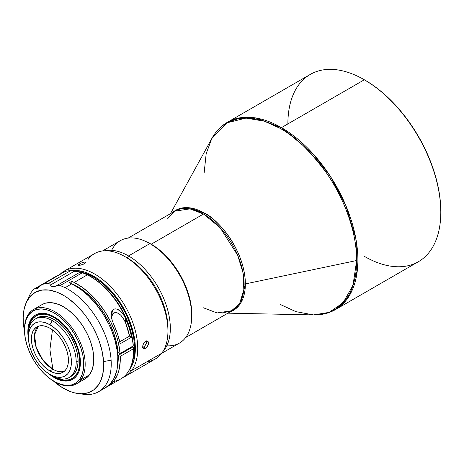 <?xml version="1.0" encoding="UTF-8"?>
<svg xmlns="http://www.w3.org/2000/svg" width="464" height="464" viewBox="0 0 464 464"><rect width="100%" height="100%" fill="white"/><g stroke="black" fill="none" stroke-linecap="round" stroke-linejoin="round"><path stroke-width="0.7" d="M203.516 307.818L217.053 312.951L232.238 310.66A57.443 33.164 -120 0 0 241.042 264.631A57.443 33.164 -120 0 0 203.516 214.014L151.218 244.209A57.443 33.164 60 0 1 191.615 319.331L191.638 309.848L190.089 299.935L187.038 289.681L182.613 279.479L176.987 269.729L170.363 260.797L166.762 256.749L159.14 249.684L151.218 244.209L203.516 214.014L189.979 208.875L174.795 211.166L128.197 238.067M287.883 123.917A108.129 62.425 60 0 1 364.344 79.773A108.129 62.425 60 0 1 440.8 212.205L440.8 211.375A107.114 61.84 -120 0 0 365.058 80.191L364.344 79.779A108.129 62.425 60 0 1 364.344 79.779A108.129 62.425 -120 0 1 434.983 175.061A108.129 62.425 -120 0 1 418.406 261.702L335.495 309.569L349.728 295.046L357.332 270.419L355.859 238.664L345.808 205.465L330.258 176.175L312.823 153.549L281.433 127.641A108.129 62.425 60 0 1 352.072 222.923A108.129 62.425 60 0 1 335.495 309.569C328.982 313.299 321.662 315.079 313.542 314.917A107.81 62.246 -120 0 0 356.659 260.524L245.369 283.91C244.812 248.681 216.473 218.173 204.525 213.167A57.756 33.35 60 0 0 172.788 212.326L180.838 208.237L189.358 207.785L204.525 213.167A3.381 1.949 -60 0 1 203.516 214.014A3.381 1.949 120 0 0 204.525 213.167A57.756 33.35 60 0 1 245.369 283.91L356.659 260.524A107.81 62.246 -120 0 0 280.424 128.482A107.81 62.246 -120 0 0 211.758 138.626L227.186 122.769L245.961 118.094L264.335 121.179L280.424 128.482C293.677 134.96 308.92 149.628 326.163 172.498C342.536 195.46 356.961 230.817 356.659 260.524L352.988 285.383L342.977 302.94L328.982 312.405L313.542 314.917L295.899 311.64L280.424 304.541M281.433 127.641A3.381 1.949 120 0 0 280.424 128.482A3.381 1.949 -60 0 1 281.433 127.641L364.344 79.773L281.433 127.641L255.948 117.978L241.547 117.578L227.372 122.287A108.129 62.425 60 0 1 281.433 127.641M440.8 212.205A108.129 62.425 60 0 1 364.344 256.348M204.189 172.498L206.155 153.775L211.758 138.626C215.679 131.515 220.887 126.069 227.372 122.287L310.277 74.42A108.129 62.425 -120 0 1 364.344 79.773L364.704 79.982A107.114 61.84 -120 0 1 365.058 80.191L372.482 84.895L379.836 90.399L387.046 96.651L394.046 103.582L400.763 111.128L407.137 119.225L413.111 127.786L418.615 136.723L423.609 145.969L428.034 155.417L431.856 164.987L435.035 174.58L437.54 184.104L439.344 193.476L440.435 202.594L440.8 211.375M191.719 316.007L191.719 314.627A57.443 33.164 -120 0 0 151.102 244.273L149.901 243.588A59.131 34.139 60 0 1 149.907 243.588A59.131 34.139 60 0 1 191.719 316.007A59.131 34.139 60 0 1 166.779 345.784M191.719 314.627L190.936 305.028L188.622 294.895L184.869 284.618L179.817 274.595L173.664 265.211L166.64 256.818L159.024 249.754L151.096 244.273A57.443 33.164 -120 0 0 151.096 244.273L149.901 243.588L128.522 255.931A59.131 34.139 60 0 1 165.561 303.201A59.131 34.139 60 0 1 162.887 351.555A59.131 34.139 -120 0 0 165.561 303.201A59.131 34.139 -120 0 0 128.522 255.931L127.327 258.001A57.443 33.164 60 0 1 167.945 328.355A57.443 33.164 -120 0 0 127.327 258.001L128.522 255.931A59.131 34.139 -120 0 0 104.707 250.78A59.131 34.139 60 0 1 128.522 255.931L149.901 243.588A59.131 34.139 -120 0 0 120.338 240.659L102.486 250.96M161.617 353.382L179.469 343.076A59.131 34.139 -120 0 0 188.535 295.696A59.131 34.139 -120 0 0 149.901 243.588L151.102 244.273M88.108 259.37A60.819 35.113 60 0 1 124.938 256.621A60.819 35.113 60 0 1 167.945 331.11A60.819 35.113 60 0 1 161.762 353.197L131.561 370.632L129.34 370.017L131.289 366.966L134.073 359.675L135.297 351.022L134.92 341.347L132.948 331.023L129.468 320.444L124.601 310.022L121.707 304.987L115.136 295.539L107.741 287.193L99.795 280.279L95.712 277.443L87.522 273.157L83.497 271.742L75.771 270.442L71.212 270.698A59.131 34.139 60 0 1 122.803 306.814A59.131 34.139 60 0 1 129.34 370.017L131.561 370.632A60.819 35.113 -120 0 0 118.709 296.334A60.819 35.113 -120 0 0 60.233 274.149A60.819 35.113 60 0 1 64.322 271.046A60.819 35.113 60 0 1 121.243 299.918A60.819 35.113 60 0 1 131.561 370.632L161.762 353.197A60.819 35.113 -120 0 0 167.945 331.11A60.819 35.113 -120 0 0 141.392 269.903A60.819 35.113 -120 0 0 94.523 253.611L64.322 271.046M78.08 265.362L78.317 264.608L80.608 263.291L83.607 262.177L85.602 262.056L85.44 263.001L83.149 264.318L80.081 265.246L77.9 265.089L80.608 263.291L84.257 262.032L85.602 262.056L85.823 262.427L83.862 264.004L80.081 265.246L77.917 265.251M148.387 342.038L148.341 344.653L146.618 347.385L145.458 348.296L143.428 347.084L142.303 347.49L143.428 347.084L145.458 348.296L144.333 348.708L143.393 348.539L142.674 347.298L142.866 345.222L143.939 343.018L145.574 341.469L146.728 341.075L148.103 341.597L148.608 343.221L148.341 344.653L147.158 346.788L145.458 348.296L143.84 348.702M79.269 263.981L79.767 265.304L79.269 263.981M143.498 343.72L145.574 341.469L146.728 341.075L147.738 341.289M143.411 348.545L142.819 347.832L142.871 345.199M167.945 331.11L167.945 328.355L167.945 331.11M52.902 369.251A26.187 15.121 -120 0 0 64.415 371.264A26.187 15.121 -120 0 1 52.902 369.251L49.909 370.98A26.187 15.121 60 0 1 32.805 347.901A26.187 15.121 60 0 1 36.818 326.917A26.187 15.121 60 0 1 49.909 328.216L46.301 326.54L42.827 325.751L39.626 325.879L36.818 326.917L34.516 328.831L32.805 331.54L31.749 334.938L31.395 338.906L31.749 343.285L32.805 347.901L34.516 352.588L36.818 357.158L39.626 361.433L42.827 365.261L46.301 368.48L49.909 370.98L53.522 372.656L56.997 373.445L60.198 373.317L63.005 372.273L65.308 370.365L67.019 367.656L68.075 364.252L68.428 360.29L68.075 355.911L67.019 351.289L65.308 346.608L63.005 342.038L60.198 337.757L56.997 333.935L53.522 330.71L49.909 328.216A26.187 15.121 60 0 1 67.019 351.289A26.187 15.121 60 0 1 63.005 372.273A26.187 15.121 60 0 1 49.909 370.98L52.902 369.251L49.909 349.595L52.902 369.251A26.187 15.121 -120 0 1 36.227 347.542A26.187 15.121 -120 0 1 38.402 326.204L34.498 334.886L36.227 347.542L43.059 360.296L52.902 369.251M52.461 329.892L49.909 349.595L52.461 329.892M54.114 381.379L54.833 381.791A42.914 24.778 -120 0 0 80.817 379.854L79.483 379.488A41.899 24.192 60 0 1 54.114 381.379A41.899 24.192 60 0 1 24.488 330.066A41.899 24.192 60 0 1 28.751 314.853L32.219 311.483L36.534 309.482L41.528 308.931L46.997 309.853L52.745 312.202L58.545 315.903L64.177 320.798L69.42 326.714L74.078 333.407L77.964 340.634L80.933 348.116L82.876 355.557L83.711 362.674L83.41 369.199L81.983 374.877L79.483 379.488L76.015 382.858L71.7 384.853L66.706 385.404L61.236 384.488L55.489 382.133L49.689 378.438L44.057 373.537L38.814 367.627L34.156 360.928L30.27 353.701L27.301 346.225L25.358 338.784L24.522 331.661L24.824 325.142L26.251 319.464L28.751 314.853L28.849 313.652L28.751 314.853A41.899 24.192 60 0 1 69.42 326.714A41.899 24.192 60 0 1 79.483 379.488L80.817 379.854L89.419 374.889A42.914 24.778 -120 0 0 82.14 324.997A42.914 24.778 -120 0 0 41.98 304.628L33.379 309.592A42.914 24.778 60 0 1 73.538 329.962A42.914 24.778 60 0 1 80.817 379.854A42.914 24.778 -120 0 0 70.511 325.803A42.914 24.778 -120 0 0 28.849 313.652A42.914 24.778 60 0 1 33.379 309.592M32.428 318.031A37.166 21.46 -120 0 0 28.658 330.571A37.166 21.46 -120 0 1 32.428 318.031L31.61 318.501L32.428 318.031A37.166 21.46 -120 0 1 35.948 314.749A37.166 21.46 -120 0 0 32.428 318.031M76.624 375.84A37.166 21.46 60 0 1 72.703 379.361A37.166 21.46 60 0 1 48.418 373.503L55.332 378.183L60.43 380.271L65.285 381.089L69.71 380.602L73.538 378.827L76.624 375.84L78.839 371.745L80.104 366.711L80.371 360.922L79.628 354.606L77.906 348.006L75.272 341.371L71.821 334.962L67.692 329.022L63.04 323.779L58.046 319.429L52.902 316.152L47.804 314.064L42.949 313.246L38.524 313.739L34.696 315.508L31.61 318.501A37.166 21.46 60 0 1 35.531 314.981A37.166 21.46 60 0 1 70.313 332.624A37.166 21.46 60 0 1 76.624 375.84M28.461 338.935A37.166 21.46 60 0 1 31.61 318.501L29.394 322.59L28.13 327.625L27.863 333.413L28.461 338.935M55.761 377.516A37.166 21.46 -120 0 0 73.103 379.117A37.166 21.46 -120 0 1 55.761 377.516M79.779 361.874L80.394 361.874L79.779 361.874L79.286 367.349L77.83 372.047L75.47 375.788L72.291 378.427L68.417 379.859L63.997 380.033L59.201 378.949L56.15 377.667A36.157 20.874 60 0 0 79.779 361.874A36.157 20.874 60 0 0 55.187 318.176A36.157 20.874 60 0 0 28.722 330.153L29.139 326.876L30.595 322.178L32.956 318.443L36.134 315.804L40.008 314.366L44.428 314.192L49.225 315.282L54.213 317.591L59.201 321.042L63.997 325.49L68.417 330.768L72.291 336.678L75.47 342.983L77.83 349.456L79.286 355.83L79.779 361.874M52.299 320.63L49.909 324.765A30.409 17.557 60 0 1 71.415 362.013A30.409 17.557 60 0 1 49.909 374.425L52.299 375.805A33.791 19.511 -120 0 0 76.195 362.013A33.791 19.511 -120 0 0 52.299 320.63A33.791 19.511 60 0 1 76.195 362.013L78.103 360.911A33.791 19.511 -120 0 0 63.353 326.905A33.791 19.511 -120 0 0 37.317 317.852L40.936 316.512L45.072 316.344L49.549 317.364L54.213 319.522L58.876 322.747L63.353 326.905L67.489 331.835L71.108 337.357L74.078 343.256L76.287 349.299L77.645 355.262L78.103 360.911L76.195 362.013A33.791 19.511 60 0 1 69.194 377.481A33.791 19.511 60 0 1 52.299 375.805L49.909 374.425A30.409 17.557 60 0 1 28.408 337.183A30.409 17.557 60 0 1 49.909 324.765L52.299 320.63A33.791 19.511 -120 0 0 28.408 334.422A33.791 19.511 60 0 1 35.409 318.954A33.791 19.511 60 0 1 52.299 320.63M133.441 351.033L133.441 349.653A59.131 34.139 -120 0 0 133.4 347.501L132.571 347.095L118.239 355.372L117.647 365.336A57.959 33.46 -120 0 0 118.239 355.372L132.571 347.095L133.4 347.501L133.4 348.783L120.257 356.369A60.819 35.113 60 0 1 107.706 386.46A60.819 35.113 60 0 1 106.488 387.109L112.039 383.113L114.318 380.434L117.827 373.793L119.022 369.901L120.246 361.149L120.257 356.369L118.239 355.372L120.257 356.369L133.4 348.783A60.819 35.113 60 0 1 133.441 351.033A60.819 35.113 60 0 1 113.558 381.425M101.784 389.453A60.819 35.113 -120 0 0 105.316 387.84A60.819 35.113 -120 0 0 114.016 337.09A60.819 35.113 -120 0 0 71.787 283.835A60.819 35.113 -120 0 0 69.409 282.738L71.798 281.358A60.819 35.113 60 0 1 74.176 282.46L82.453 287.465L90.544 294.193L98.142 302.389L104.963 311.744L110.763 321.923L115.316 332.537L117.073 337.891L118.465 343.203L120.083 353.516L118.065 352.518L116.615 343.169L113.848 333.506L109.852 323.849L104.76 314.528L98.745 305.851L92.005 298.12L84.779 291.583L77.291 286.468L76.885 286.7L77.291 286.468A57.959 33.46 -120 0 0 71.943 283.782L71.798 281.358A60.819 35.113 60 0 1 74.176 282.46L87.313 274.868A60.819 35.113 -120 0 0 82.331 272.751L60.111 285.58L58.174 285.412L54.131 286.63L52.42 286.694L51.173 286.114L49.694 283.922L48.384 283.516A60.819 35.113 -120 0 0 43.019 284.235L41.458 285.024L37.01 288.77L36.076 289.066L35.02 288.533L34.116 289.084A60.819 35.113 -120 0 0 30.647 293.161L25.839 303.497A56.921 32.863 60 0 1 69.298 299.193A56.921 32.863 60 0 1 103.576 361.595L111.111 360.192A60.819 35.113 -120 0 0 65.093 287.697A60.819 35.113 -120 0 0 60.111 285.58A60.819 35.113 60 0 1 65.093 287.697L71.787 283.835A60.819 35.113 -120 0 0 69.409 282.738L71.798 281.358L71.943 283.782A57.959 33.46 -120 0 1 77.291 286.468A57.959 33.46 -120 0 1 118.065 352.518L120.083 353.516L133.226 345.929A60.819 35.113 -120 0 0 87.313 274.868L74.176 282.46A60.819 35.113 60 0 1 120.083 353.516L133.226 345.929L133.226 344.653A59.131 34.139 -120 0 0 91.628 277.228A59.131 34.139 -120 0 0 91.037 276.892M93.542 277.083L92.452 277.716L93.542 277.083A57.959 33.46 -120 0 0 75.58 271.504L81.647 272.258L85.544 273.377L93.542 277.083A57.959 33.46 -120 0 1 131.991 362.976L133.736 356.845L134.322 352.594L134.322 343.314L133.736 338.384L131.405 328.158L127.617 317.788L125.222 312.678L119.538 302.835L112.856 293.828L105.438 285.992L101.535 282.611L93.542 277.083M105.287 387.858L110.038 384.088L114.202 378.027L116.858 370.318L117.583 365.939L117.798 356.329L117.288 351.196L115.043 340.518L111.261 329.631L108.837 324.243L103.031 313.838L96.141 304.245L88.438 295.841L80.214 288.95L71.787 283.835L65.093 287.697A60.819 35.113 60 0 1 111.111 360.192L103.576 361.595L102.237 351.84L99.406 341.701L97.463 336.609L92.614 326.621L86.646 317.219L83.311 312.852L76.102 304.987L68.405 298.538L64.467 295.922L56.596 292.042L48.987 290.07L41.94 290.087L35.711 292.094L30.554 296.003L26.657 301.675L24.174 308.891L23.2 317.37L23.293 321.987L24.505 331.099A56.921 32.863 60 0 1 23.293 321.987A56.921 32.863 60 0 1 25.839 303.497M77.795 393.495A56.921 32.863 60 0 1 53.227 380.851L62.408 387.655L70.273 391.535L74.13 392.77L81.496 393.75L88.166 392.735L93.885 389.76L98.432 384.946L100.212 381.901L102.695 374.686L103.669 366.206L103.576 361.595A56.921 32.863 60 0 1 77.795 393.495L83.561 394.284A60.819 35.113 -120 0 0 111.111 360.192A60.819 35.113 60 0 1 98.623 391.703A60.819 35.113 60 0 1 80.591 393.733M120.396 311.054C117.624 308.896 115.252 308.351 113.286 309.43L111.053 315.16L111.18 316.373L112.218 320.514L117.589 334.132L120.193 343.737A60.819 35.113 -120 0 0 113.808 324.493L112.218 320.514L111.029 314.308L111.998 310.636L113.286 309.43L114.991 308.914L116.876 309.105L120.396 311.054L123.204 314.18L125.28 317.869A60.819 35.113 60 0 1 131.666 337.119L120.193 343.737L131.666 337.119L129.062 327.509L125.28 317.869L125.582 322.909L129.601 336.098L131.666 337.119L129.601 336.098L124.236 339.196A4.733 2.523 176.5 0 1 123.499 339.625L119.758 341.782L123.499 339.625A4.733 2.523 176.5 0 0 124.236 339.196L129.601 336.098A57.959 33.46 -120 0 0 125.582 322.909L123.621 318.855L120.907 315.305L117.34 312.893L113.494 313.032L111.314 317.156M107.706 386.46L120.843 378.873A60.819 35.113 -120 0 0 133.4 348.783L133.441 349.728M37.12 288.712L41.458 285.024L43.019 284.235A60.819 35.113 60 0 1 48.384 283.516L70.603 270.686A60.819 35.113 -120 0 0 65.238 271.411L43.019 284.235L65.238 271.411A60.819 35.113 60 0 1 70.603 270.686L48.384 283.516L49.694 283.922L50.466 285.029L74.391 271.22L79.97 272.206L56.051 286.015L52.42 286.694L51.173 286.114L50.466 285.029L74.391 271.22L70.603 270.686L79.97 272.206L56.051 286.015L58.174 285.412L60.111 285.58L82.331 272.751L79.97 272.206L82.331 272.751A60.819 35.113 60 0 1 87.313 274.868A60.819 35.113 60 0 1 90.434 276.538A60.819 35.113 60 0 1 133.226 345.929L132.489 338.853L129.468 326.818L127.229 320.74L121.423 308.838L114.109 297.778L105.659 288.127L96.495 280.366L91.623 277.223M27.069 300.492L30.647 293.161A60.819 35.113 60 0 1 34.116 289.084L35.02 288.533L35.56 288.776L40.148 286.126L35.56 288.776M37.01 288.77L36.076 289.066M56.973 275.784L35.02 288.533M123.204 314.18L125.28 317.869L125.582 322.909L124.346 320.16L120.907 315.305L119.231 313.89L117.34 312.893L115.345 312.533L113.494 313.032L111.94 314.766M85.863 378.34L89.419 374.889L91.976 370.168L93.438 364.35L93.745 357.669L92.893 350.378L90.903 342.757L87.858 335.101L83.88 327.694L79.112 320.839L73.741 314.783L67.976 309.766L62.031 305.979L56.144 303.566L50.541 302.627L45.431 303.189L41.911 304.668M71.108 376.374L74.078 373.909L76.287 370.417L77.645 366.026L78.103 360.911A33.791 19.511 -120 0 1 71.108 376.374L69.194 377.481M49.909 324.765L54.108 327.665L58.139 331.406L61.857 335.849L65.117 340.82L67.79 346.127L69.78 351.567L71.004 356.926L71.415 362.013L71.004 366.618L69.78 370.568L67.79 373.717L65.117 375.933L61.857 377.139L58.139 377.29L54.108 376.374L49.909 374.425L45.716 371.531L41.685 367.784L37.967 363.347L34.707 358.376L32.033 353.069L30.044 347.629L28.82 342.264L28.408 337.183L28.82 332.578L30.044 328.622L32.033 325.479L34.707 323.263L37.967 322.051L41.685 321.906L45.716 322.822L49.909 324.765M24.493 329.643A42.914 24.778 60 0 1 28.849 313.652A42.914 24.778 -120 0 0 24.488 329.237L24.488 330.066M76.287 383.919L84.889 378.955A42.914 24.778 -120 0 0 89.419 374.889L80.817 379.854A42.914 24.778 60 0 1 76.287 383.919A42.914 24.778 60 0 1 54.479 381.588M125.147 376.391A60.819 35.113 60 0 1 122.919 377.499A60.819 35.113 -120 0 0 131.561 370.632A60.819 35.113 60 0 1 125.147 376.391L155.347 358.956A60.819 35.113 -120 0 0 161.762 353.197A60.819 35.113 60 0 1 147.152 361.63M146.583 342.009L146.357 340.82L146.317 343.435L146.583 342.009M145.609 344.891L146.317 343.435L144.588 346.173L145.609 344.891M143.428 347.084L144.588 346.173L143.428 347.084M85.602 262.056L85.823 262.427M129.34 370.017A59.131 34.139 60 0 1 128.963 370.51L129.34 370.017M111.644 250.293A59.131 34.139 60 0 1 149.901 243.588M146.978 242.017L151.218 244.209A57.443 33.164 60 0 0 146.978 242.017M245.369 283.91A57.756 33.35 60 0 1 230.231 311.82L240.973 302.656L245.369 283.91M185.641 337.56L232.238 310.66L239.801 302.946L243.838 289.861L243.055 272.994L237.719 255.357L220.191 227.772L203.516 214.014A57.443 33.164 -120 0 0 174.795 211.166L167.742 218.602M211.758 138.626L170.456 213.672M364.344 79.779L365.058 80.191M127.327 258.001L124.938 256.621M35.409 318.954L37.317 317.852M105.316 387.84L98.623 391.703M64.444 271.718L42.015 284.664M91.628 277.228L90.434 276.538M28.408 334.422L28.408 337.183M313.542 314.917L227.894 313.165M232.238 310.66L222.268 313.049"/></g></svg>
